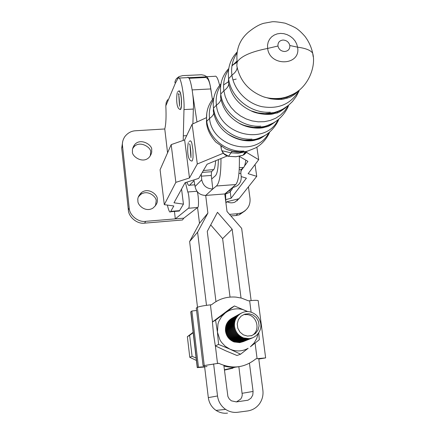 <?xml version="1.0" encoding="UTF-8"?>
<svg xmlns="http://www.w3.org/2000/svg" width="435" height="435" viewBox="0 0 435 435"><rect width="100%" height="100%" fill="white"/><g stroke="black" fill="none" stroke-linecap="round" stroke-linejoin="round"><path stroke-width="0.65" d="M239.321 156.393C239.69 172.157 238.494 181.536 235.732 184.538L232.556 187.48L232.975 187.436C238.603 186.136 241.354 182.597 241.235 176.817L240.827 173.277L241.169 169.574L243.6 167.431L239.359 167.736M243.6 167.431C244.437 166.839 245.188 164.419 245.851 160.172M220.969 158.541C221.029 173.951 219.506 183.102 216.418 186.006L212.786 188.991C206.723 188.801 203.036 185.718 201.726 179.742L195.076 186.533C196.332 192.292 199.882 195.255 205.722 195.435L225.194 193.907C228.886 193.374 231.436 191.221 232.845 187.452M201.247 174.092L201.726 179.742M218.386 159.601C218.185 168.726 217.152 174.147 215.287 175.854L211.676 179.002L211.279 175.441L211.54 171.716L213.661 169.579L203.352 170.542M195.076 186.533L194.021 180.617M205.722 195.435L212.786 188.991L211.676 179.002M204.205 169.106L203.58 170.302M213.661 169.579C214.493 168.981 215.173 166.023 215.695 160.7M194.043 180.634L189.562 185.201L194.885 184.804M189.562 185.201C188.937 186.066 188.045 185.049 186.887 182.151M227.244 155.969L207.098 164.223L198.703 178.388L185.071 182.727L173.989 202.792L183.445 204.135L181.564 189.084M164.294 204.651L175.854 182.357L171.183 144.627L160.091 169.742L164.294 204.651L173.831 205.972L170.536 211.747C169.797 213.003 168.736 210.779 167.355 205.075M175.854 182.357L189.481 177.98L184.641 139.929L171.183 144.627M189.481 177.98L197.3 164L192.139 124.209L184.641 139.929M197.3 164L223.313 153.229M206.282 117.744L192.139 124.209M244.367 166.235L247.901 161.352L239.206 156.328M240.756 171.221L243.323 167.671M229.952 189.948L231.094 198.268L246.411 178.16L241.207 176.588M226.015 199.54L231.094 198.268M255.04 164.522L256.742 176.349L238.994 198.713L226.918 201.731L225.928 203.036M256.884 147.22L258.694 159.694L248.119 173.679L256.742 176.349M246.64 152.462L258.694 159.694M282.087 97.989L281.135 99.37M271.679 113.04L270.842 114.253M262.098 126.895L261.364 127.955M253.246 139.695L252.61 140.614M170.536 211.747L179.28 211.035L183.445 204.135M185.446 182.613L187.773 191.976C189.111 193.825 189.91 207.914 188.589 208.131L175.316 218.876L183.793 218.169L197.773 207.386C199.083 207.223 198.474 193.852 197.082 191.52M248.45 186.794L250 198.398C250.582 205.206 247.607 210.072 241.077 212.998L237.782 213.683L229.495 214.368M237.782 213.683L236.015 215.504L239.288 214.83L245.324 210.627M226.961 201.715C229.495 203.009 232.116 203.167 234.829 202.193L239 198.713M238.043 198.953L237.097 200.872M236.015 215.504L230.86 215.939M167.654 99.658L166.181 102.551L165.822 105.863L175.397 83.134C174.533 82.737 174.881 81.253 176.441 78.681L179.013 76.593L182.689 75.614L201.519 74.755L204.325 75.326L206.853 76.69M122.719 141.429L121.697 148.172L128.347 209.931C128.499 217.125 137.422 224.357 144.637 223.144L145.643 221.344C138.368 222.562 129.364 215.265 129.206 208.017L122.491 145.747C122.115 142.642 122.893 139.602 124.823 136.628C127.732 132.941 131.321 130.984 135.584 130.756L164.773 128.972L167.567 152.815M137.944 200.818C137.128 204.428 145.018 212.775 152.815 208.202C156.475 205.092 157.943 202.134 157.22 199.317C158.286 195.386 148.852 186.8 141.408 192.623C138.504 195.609 137.351 198.344 137.944 200.818M138.335 196.984L140.445 194.657C147.829 188.882 157.182 197.392 156.121 201.291L155.507 205.766M132.517 151.44C131.109 155.735 142.403 164.365 149.118 157.383C151.266 154.675 152.098 152.272 151.619 150.178C153.25 145.48 140.418 137.009 134.41 144.953C132.767 147.421 132.137 149.586 132.517 151.44M132.648 148.672L133.518 147.378C139.477 139.494 152.201 147.889 150.581 152.554L150.325 155.871M211.557 94.069C210.002 81.889 208.05 76.12 205.695 76.745L204.912 77.522M206.511 76.707L214.798 76.304C216.374 75.434 217.984 78.463 219.621 85.385M225.542 193.613L225.857 202.476M145.643 221.344L175.316 218.876L174.44 211.426M183.793 218.169L182.466 219.979L144.637 223.144M175.397 83.134L178.154 78.093C180.808 74.298 184.842 98.582 183.978 109.587L183.2 140.429M192.879 123.872L193.357 109.06C194.304 98.071 190.182 73.852 187.376 77.642L178.154 78.093M164.773 128.972C165.996 124.241 166.344 116.536 165.822 105.863M179.976 109.413L180.503 109.538C181.863 108.516 181.64 99.74 181.183 97.038C180.84 93.487 180.128 91.399 179.041 90.774L178.845 90.964M191.965 161.097L192.618 160.02L193.042 157.552L192.988 150.075L191.835 143.126L191.041 141.239L190.269 140.848M180.199 109.43L180.492 109.397C176.061 109.446 176.316 97.277 177.235 92.66M180.52 109.375L181.422 105.808L181.341 98.875L180.639 93.944L179.302 90.882M243.828 151.021C226.483 152.565 208.659 138.276 206.772 121.278C205.755 112.295 208.099 104.525 213.797 97.957M271.826 113.937L271.657 113.067M213.514 99.61C210.018 105.313 208.697 111.594 209.54 118.45C212.03 146.986 256.003 157.829 268.525 133.284M251.979 139.075C233.997 140.63 215.483 125.78 213.493 108.184C212.416 98.745 214.906 90.621 220.975 83.814M220.741 85.303C216.956 91.268 215.515 97.88 216.423 105.145C219.082 134.915 265.214 146.062 277.824 120.299M260.777 126.172C242.121 127.727 222.856 112.279 220.752 94.042C219.599 84.091 222.269 75.587 228.756 68.529M232.562 65.147L237.031 62.352M237.102 61.552L232.725 64.945M228.56 69.828C224.455 76.076 222.889 83.052 223.862 90.757L225.243 96.63L227.695 102.285L231.126 107.505L235.46 112.116L240.522 115.976L246.139 118.94L252.121 120.908L258.265 121.827L264.377 121.675L270.249 120.457L275.698 118.222L280.564 115.025L284.664 110.99L287.872 106.26M270.314 112.197C250.924 113.747 230.849 97.641 228.62 78.719C227.385 68.203 230.251 59.28 237.211 51.95M237.059 53.043C232.589 59.584 230.876 66.963 231.926 75.163C233.954 89.779 246.563 103.149 261.674 106.618C278.34 109.446 290.705 104.242 298.763 91.013M289.824 45.512C290.004 49.008 288.329 51.004 284.789 51.504C281.13 51.308 278.851 49.481 277.954 46.012C277.786 42.516 279.466 40.52 283.006 40.036C286.632 40.265 288.905 42.086 289.824 45.512L297.567 47.17L296.692 43.989L295.109 41.004L292.885 38.389L290.161 36.241L287.078 34.631L283.789 33.658L280.434 33.392L277.177 33.886L274.18 35.072L271.592 36.888L269.564 39.253L268.183 42.07L267.525 45.191L267.639 48.443C269.792 67.164 301.286 65.723 297.567 47.17C305.636 48.241 310.677 50.248 312.689 53.195L313.195 56.751M245.106 151.543C244.579 151.951 238.478 152.402 236.363 152.076L232.094 151.353L228.565 156.236L223.802 153.615L221.937 150.706L230.784 152.788L238.228 153.289L245.373 151.799L243.002 155.241L235.933 156.725L228.44 156.301M221.431 149.412L221.921 150.853C223.171 153.767 225.363 155.589 228.495 156.312L235.879 156.779L242.812 155.328M221.23 146.524L221.208 148.4M252.697 140.603L253.774 139.602M260.451 137.634L260.358 138.357M246.906 152.043L243.834 154.887L246.177 151.494L246.835 151.206M232.877 151.336L227.331 149.694M221.072 146.416L221.187 148.281M277.421 111.539L277.405 112.785M265.138 135.28C253.181 142.479 240.783 142.098 227.945 134.143L227.891 134.11C221.013 129.2 216.456 122.855 214.216 115.074M223.601 84.912L228.288 81.862M232.953 79.915L236.194 79.061M286.969 96.771L287.008 98.277M275.371 121.675C264.333 129.086 252.311 129.63 239.299 123.306L239.234 123.274C228.837 117.254 222.633 108.658 220.627 97.478M296.115 92.421L295.773 93.503M286.415 106.907C276.035 114.617 264.252 115.927 251.066 110.833L251.006 110.805C238.271 104.748 230.724 95.167 228.359 82.063L228.62 78.719L231.926 75.163C235.313 72.623 237.048 70.073 237.124 67.507M298.394 90.806C288.514 98.914 276.872 100.915 263.469 96.809L263.441 96.798C248.554 90.931 239.68 80.567 236.819 65.707L237.173 62.058C235.781 49.699 239.609 39.661 248.662 31.94L248.728 31.885M213.645 364.1L203.085 365.737L196.288 308.04L197.365 307.322C199.203 306.468 203.558 305.642 210.431 304.853L211.589 304.728C218.751 298.905 226.912 296.371 236.064 297.121L241.555 298.127L248.51 300.851L249.641 300.732C254.067 300.264 256.911 300.21 258.172 300.58L258.189 300.732M217.69 363.584L218.664 363.258C232.154 369.402 244.584 367.912 255.943 358.799L265.638 357.902L258.792 359.06M223.933 366.014C228.767 367.341 233.628 367.586 238.51 366.748M203.085 365.737L218.664 363.258M196.576 310.498L191.884 310.998L190.748 311.911L197.245 367.58M224.438 370.125L232.981 368.162M224.4 369.788L235.639 367.124M207.011 366.531L198.452 367.189L197.251 367.618L204.651 366.999M198.452 367.189L191.884 310.998M204.205 366.498L204.102 365.617M258.716 358.467L262.87 390.184C263.452 395.23 262.3 399.792 259.423 403.881C256.405 407.861 252.469 410.221 247.613 410.955L237.711 412.271C233.399 412.793 229.37 411.831 225.618 409.384L224.389 408.47C220.518 405.235 218.229 401.07 217.522 395.975L213.618 363.888M204.624 366.781L208.321 397.617C208.985 402.462 211.154 406.421 214.836 409.504L216.01 410.368C219.577 412.695 223.416 413.609 227.527 413.114M223.856 365.422L227.902 396.497L229.25 398.938L231.344 400.809L236.417 401.913L248.01 400.205L250.973 398.199L252.768 395.083L253.088 391.435L249.451 363.269M241.028 297.991L232.154 229.196L217.478 212.307L207.267 231.355L215.961 301.613M210.719 224.917L222.622 238.625L232.154 229.196M222.622 238.625L230.033 297.083M238.864 366.7L242.268 395.023L241.773 397.177L240.74 399.069L236.444 401.913M224.764 193.945L227.021 211.519L241.67 228.37L251.131 300.585M206.494 305.332L197.588 232.198L189.622 241.561L197.495 307.246M205.695 195.435L207.892 213.096L197.588 232.198M189.622 241.561L199.491 223.302L197.566 207.577M199.491 223.302L207.892 213.096M192.863 95.058L197.001 121.985M212.443 99.582L210.73 88.947C209.779 81.981 208.12 78.164 205.744 77.484L188.92 78.305M187.371 336.69L189.622 335.369L192.08 356.287L189.785 357.314L187.371 336.69L192.651 332.688M196.413 360.457L189.785 357.314M193.178 332.699L189.622 335.369M192.08 356.287L196.136 358.081M243.382 341.6L239.723 342.617L234.084 341.953C229.234 339.974 226.374 336.353 225.499 331.1C225.074 325.266 227.315 320.932 232.214 318.099M243.725 341.47L240.386 342.345L234.731 341.682C229.865 339.691 226.994 336.059 226.118 330.79C225.689 325.054 227.858 320.742 232.622 317.865M244.258 341.241L240.582 342.263L234.922 341.6C230.055 339.61 227.179 335.972 226.298 330.698C225.874 324.842 228.119 320.486 233.04 317.642M244.6 341.111L241.256 341.986L235.574 341.323C230.691 339.322 227.809 335.679 226.923 330.388C226.499 324.461 228.783 320.078 233.78 317.24M245.139 340.882L241.452 341.905L235.765 341.236C230.876 339.24 227.994 335.592 227.108 330.296C226.678 324.412 228.935 320.04 233.878 317.186M245.487 340.752L242.126 341.627L236.422 340.958C231.523 338.952 228.625 335.293 227.739 329.98C227.304 324.195 229.484 319.85 234.291 316.952M246.031 340.518L242.328 341.546L236.618 340.877C231.708 338.865 228.81 335.206 227.924 329.888C227.494 323.977 229.756 319.594 234.715 316.729M246.379 340.382L243.007 341.268L237.282 340.594C232.361 338.577 229.452 334.906 228.56 329.572C228.119 323.76 230.311 319.399 235.134 316.49M246.928 340.148L243.208 341.181L237.477 340.507C232.551 338.495 229.636 334.814 228.745 329.474C228.31 323.542 230.583 319.138 235.563 316.261M247.281 340.018L243.894 340.904L238.146 340.224C233.203 338.202 230.284 334.51 229.386 329.159C228.946 323.325 231.143 318.947 235.987 316.022M247.836 339.778L244.095 340.817L238.342 340.143C233.394 338.115 230.474 334.423 229.577 329.061C229.136 323.102 231.42 318.681 236.417 315.794M248.189 339.643L244.785 340.534L239.016 339.855C234.052 337.821 231.121 334.118 230.224 328.74C229.778 322.879 231.985 318.485 236.847 315.554M248.749 339.403L244.992 340.447L239.217 339.768C234.247 337.734 231.311 334.026 230.409 328.642C229.968 322.661 232.257 318.219 237.282 315.321M249.103 339.267L245.688 340.165L239.897 339.479C234.911 337.44 231.969 333.716 231.061 328.316C230.615 322.438 232.828 318.023 237.711 315.081M249.668 339.028L245.895 340.078L240.098 339.392C235.107 337.353 232.159 333.629 231.251 328.224C230.811 322.215 233.111 317.757 238.152 314.848M250.027 338.892L246.601 339.789L240.783 339.099C235.775 337.049 232.823 333.313 231.909 327.892C231.458 321.987 233.682 317.555 238.587 314.603M250.598 338.647L246.808 339.702L240.985 339.017C235.977 336.962 233.013 333.226 232.105 327.8C231.659 321.764 233.965 317.284 239.027 314.364M250.962 338.512L247.515 339.409L241.675 338.718C236.651 336.663 233.682 332.911 232.768 327.468C232.312 321.536 234.547 317.088 239.462 314.119M251.533 338.267L247.727 339.322L241.882 338.631C236.852 336.57 233.878 332.818 232.959 327.37C232.513 321.307 234.829 316.81 239.908 313.88M244.916 314.695C256.547 312.852 261.99 331.296 251.115 335.896M251.898 338.125L248.439 339.028L242.578 338.338C237.532 336.271 234.547 332.503 233.628 327.033C233.171 321.079 235.411 316.609 240.354 313.635M252.398 337.913L248.651 338.941L242.784 338.251C237.733 336.179 234.748 332.411 233.823 326.935C233.372 320.851 235.699 316.337 240.8 313.39M259.097 325.864L258.015 330.067L255.432 333.493L251.74 335.608L247.499 336.092L243.355 334.863L239.946 332.101L237.804 328.24L237.244 323.868L238.358 319.66L240.963 316.256L244.66 314.168L248.891 313.711L253.001 314.945L256.384 317.686L258.52 321.519L259.097 325.864M241.175 313.184C236.265 316.185 234.035 320.655 234.498 326.598C235.422 332.09 238.418 335.874 243.486 337.946L243.54 337.924C252.376 341.475 262.332 333.128 260.723 323.667C259.603 317.594 256.139 313.695 250.342 311.966C241.882 309.628 233.138 317.637 234.552 326.571C235.476 332.063 238.472 335.847 243.54 337.924M252.768 337.772L249.375 338.647L243.486 337.946M247.597 311.612L243.181 309.698C237.76 308.154 232.584 308.709 227.652 311.362L225.412 312.819L221.594 316.593L218.881 321.275L218 323.863L217.424 332.074L218.566 344.417L215.325 345.868L213.52 334.091L212.41 322.02L215.581 320.16L234.438 305.968L247.841 311.618M212.41 322.02L230.969 308.056L234.438 305.968M215.581 320.16L217.424 332.074L219.985 339.963L221.48 342.301L225.292 346.303L229.968 349.169L232.529 350.11C238.032 351.627 243.241 351.018 248.162 348.283L240.582 354.21L236.972 355.493L225.798 350.833L215.325 345.868M258.743 332.77L259.298 339.73L250.391 346.787L254.16 342.965L256.808 338.256L258.058 333.748M240.582 354.21L229.968 349.169L218.566 344.417M239.261 169.715L241.169 169.574M240.827 173.277L238.956 173.413M232.556 187.48L224.797 193.945M235.732 184.538L216.418 186.006M201.334 176.17L211.279 175.441M211.54 171.716L202.259 172.391M170.819 211.367L179.579 210.654M188.464 208.267L197.637 207.528M121.697 148.172L122.491 145.747M129.206 208.017L128.347 209.931M176.8 78.267L177.986 78.208M188.311 77.707L205.505 76.865M196.897 191.275L187.773 191.976M186.686 135.638L183.287 135.85M193.357 109.06L183.978 109.587M190.829 156.382L190.073 145.681M179.41 104.917L178.834 95.515M269.51 132.55C265.486 141.38 259.124 146.089 255.209 148.079C242.594 153.261 247.02 150.956 239.875 152.005L231.828 151.103L225.906 149.096L215.755 142.017C210.458 135.889 207.403 129.75 206.592 123.616L206.772 121.278L209.54 118.45C212.062 116.683 213.46 114.916 213.732 113.149M214.172 114.932L213.308 110.854L213.493 108.184L216.423 105.145C219.213 103.144 220.714 101.143 220.92 99.136M220.605 97.326L220.752 94.042L223.862 90.757C226.929 88.512 228.544 86.255 228.69 83.993M237.173 62.058C240.854 56.267 251.006 51.727 267.639 48.443L277.954 46.012M271.842 114.133L271.924 112.997M257.09 358.657L255.089 343.106M251.115 312.178L249.641 300.732M217.5 363.399L215.385 345.896M212.498 321.954L210.431 304.853M204.222 365.384L197.365 307.322M197.392 367.521L190.873 311.672M253.088 391.435L242.23 393.283M217.522 395.975L208.321 397.617M192.232 89.904L210.73 88.947M232.975 187.436L225.194 193.907M188.485 208.251L197.659 207.506M241.077 212.998L239.288 214.83M134.41 144.953L133.518 147.378M141.408 192.623L140.445 194.657M188.339 142.626C187.05 148.623 187.273 161.227 192.101 161.01M189.046 141.533L190.193 140.902M189.557 144.132L189.502 144.067C190.111 142.375 191.487 157.231 190.775 157.426L191.106 157.405M177.589 91.932L179.051 90.92M179.302 94.303L178.328 93.846C178.877 92.285 179.97 106.564 179.291 106.211L179.372 106.216M233.068 64.63L237.129 61.77M248.662 31.945C254.328 27.367 259.358 24.485 263.751 23.294L272.011 21.799C273.936 21.489 278.313 21.951 285.132 23.185C291.798 25.806 295.963 27.84 297.638 29.297C299.617 30.733 302.059 33.087 304.951 36.361C308.747 41.396 311.324 47.007 312.689 53.195C316.223 65.951 308.671 86.081 293.897 93.759C289.405 96.037 285.735 97.396 282.891 97.837C282.478 98.19 271.891 99.697 263.469 96.809M251.066 110.833L257.852 112.888L264.92 113.611L273.724 112.621C273.523 112.741 278.482 111.42 283.011 109.038L288.563 105.265L292.499 101.475L296.306 96.38L299.177 90.725M239.234 123.274C241.12 124.72 245.889 126.074 253.545 127.335L260.587 127.129C264.012 126.297 263.637 127.433 273.001 123.089C277.144 121.142 284.62 115.057 288.503 105.808M227.896 134.105C234.737 138.042 240.555 140.043 245.34 140.119L251.8 139.912C254.97 139.113 254.247 140.391 263.762 136.063C267.791 134.268 275.132 128.042 278.645 119.707M221.415 149.357L221.192 148.373M221.181 148.302L220.866 146.274M221.426 149.412L221.904 150.814M227.994 149.961L227.722 149.847M264.806 135.551C258.069 140.19 258.673 138.901 254.54 140.287C250.342 141.315 239.288 141.815 227.945 134.143M274.8 122.181C267.112 127.798 267.742 126.145 263.61 127.596C259.298 128.711 248.01 128.488 239.299 123.306M285.599 107.695C275.741 115.123 277.709 112.148 273.055 113.937C268.232 115.074 256.949 114.079 251.006 110.805M237.031 60.982L231.942 65.973M297.295 91.959C294.136 95.374 289.188 97.674 289.101 97.565L283.712 99.039C281.222 99.653 276.888 99.582 270.722 98.827L263.441 96.798M206.429 122.327L206.783 113.176M265.638 357.902L258.172 300.58M216.032 410.384L225.645 409.4"/></g></svg>
